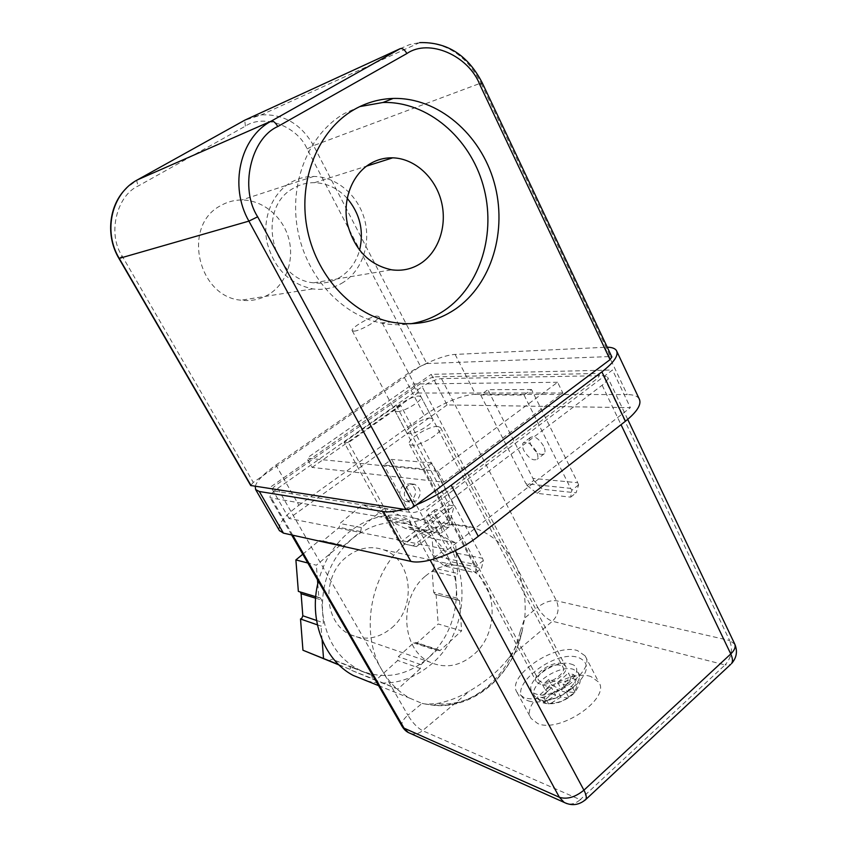 <?xml version="1.0" encoding="UTF-8"?>
<svg xmlns="http://www.w3.org/2000/svg" width="847" height="847" viewBox="0 0 847 847"><rect width="100%" height="100%" fill="white"/><g stroke="black" fill="none" stroke-linecap="round" stroke-linejoin="round"><path stroke-width="0.64" stroke-dasharray="4.24 3.18" d="M430.445 418.079C423.225 417.455 403.765 429.545 406.729 432.859L408.752 433.675C415.803 434.49 435.707 422.155 432.616 418.905L430.445 418.079M354.099 331.145L352.267 330.753C349.843 328.509 369.991 316.492 376.841 316.069L378.821 316.45C381.383 318.62 360.758 330.902 354.099 331.145M403.543 484.897C398.069 491.408 398.598 496.903 405.131 501.382L411.843 500.228C417.317 493.632 416.724 488.126 410.096 483.722L403.543 484.897M408.127 485.458C402.632 492.012 403.161 497.538 409.726 502.038L416.459 500.873C421.954 494.235 421.361 488.698 414.702 484.272L408.127 485.458M439.974 525.288C434.807 517.305 430.509 514.118 427.079 515.707C426.136 517.221 426.602 519.772 428.466 523.361C433.59 531.281 437.878 534.457 441.329 532.89C442.272 531.397 441.816 528.867 439.974 525.288M447.735 519.338C442.589 511.387 438.291 508.221 434.818 509.841C433.855 511.376 434.299 513.928 436.152 517.506C441.255 525.405 445.554 528.56 449.048 526.961C450.001 525.458 449.566 522.917 447.735 519.338M269.187 294.184C260.632 299.457 251.263 301.458 241.088 300.198C197.753 296.948 181.766 225.535 220.601 205.673C227.155 201.904 234.196 200.008 241.723 199.977C262.612 199.966 282.443 216.324 288.541 237.848C294.735 259.341 286.593 283.29 269.187 294.184M343.374 282.295C334.067 288.16 323.861 290.362 312.776 288.891C289.462 283.989 274.248 268.615 267.123 242.761C261.988 218.833 271.993 193.497 290.606 182.603C297.773 178.442 305.46 176.377 313.665 176.43C336.439 176.642 357.942 195.181 364.517 219.32C371.187 243.449 362.325 270.172 343.374 282.295M359.774 106.595L344.485 113.445C309.113 133.551 288.975 182.285 297.583 229.389C306.063 276.535 341.542 315.063 380.917 322.972C390.965 325.004 400.896 325.269 410.689 323.755M536.384 451.504C531.493 443.786 527.099 440.927 523.192 442.917C522.017 444.58 522.271 447.174 523.965 450.689C528.824 458.365 533.208 461.213 537.146 459.233C538.311 457.592 538.067 455.019 536.384 451.504M543.552 446.02C538.681 438.323 534.277 435.485 530.338 437.497C529.142 439.17 529.386 441.763 531.069 445.278C535.907 452.933 540.301 455.76 544.272 453.759C545.457 452.107 545.214 449.524 543.552 446.02M347.164 198.293C337.953 188.362 327.048 183.153 314.47 182.677C307.027 182.571 300.06 184.424 293.57 188.203C255.678 207.875 271.442 279.679 313.665 282.813C323.395 284.031 332.352 282.072 340.547 276.948C349.906 270.765 356.248 261.871 359.573 250.278M396.28 405.565L449.302 505.151L399.498 543.001L344.083 442.314L396.28 405.565L400.843 405.639L454.066 505.828L404.061 543.912L348.413 442.621L400.843 405.639M344.083 442.314L348.413 442.621M431.843 463.002L391.632 459.402L383.829 465.045L423.754 468.963L431.843 463.002L482.441 558.268L440.599 549.957L391.632 459.402M426.772 363.554L610.391 356.534L480.969 83.038L313.581 145.62L426.772 363.554L420.419 366.264L307.112 148.892C297.456 126.341 263.957 113.477 245.397 126.139L138.516 185.821C116.335 195.562 107.251 234.481 122.264 256.196L253.285 482.409L420.419 366.264M611.873 356.968L610.391 356.534M250.691 485.49L253.285 482.409M531.482 389.525L487.883 389.705L480.673 394.924L524.039 395.02L531.482 389.525L577.77 482.726L532.89 478.386L487.883 389.705M423.754 468.963L474.712 564.388L433.135 555.738L383.829 465.045M524.039 395.02L570.645 488.37L525.976 483.743L480.673 394.924M404.061 543.912L412.944 545.881L446.814 519.973L449.302 505.151L454.066 505.828L450.445 520.556L416.47 546.59L404.061 543.912M440.599 549.957L441.488 552.053L434.373 557.57L433.135 555.738M441.488 552.053L450.043 561.497L481.52 568.136L483.351 560.47L482.441 558.268M483.351 560.47L475.993 566.315L474.712 564.388M434.373 557.57L444.336 565.965L475.665 572.794L475.993 566.315M532.89 478.386L533.705 480.44L527.12 485.553L525.976 483.743M533.705 480.44L542.345 489.206L576.076 492.848L578.607 484.876L577.77 482.726M578.607 484.876L571.82 490.265L570.645 488.37M527.12 485.553L537.062 493.346L570.677 497.147L571.82 490.265M412.944 545.881L416.47 546.59M446.814 519.973L450.445 520.556M444.336 565.965L450.043 561.497M475.665 572.794L481.52 568.136M537.062 493.346L542.345 489.206M570.677 497.147L576.076 492.848M539.073 699.474C553.239 705.487 586.124 683.01 578.363 672.783L573.567 669.395C558.978 664.09 527.3 685.89 534.775 696.276L539.073 699.474M548.623 703.899L545.976 698.944L540.778 697.176L543.425 702.11L548.623 703.899L551.259 703.116C556.447 703.254 561.889 701.517 567.564 697.939L574.986 692.052L572.36 687.065L566.188 692.497L568.824 697.483M576.278 679.643L570.973 678.002L568.401 673.1L573.694 674.71L576.278 679.643L574.774 682.47C577.358 684.842 577.008 688.188 573.715 692.518L574.986 692.052M551.259 703.116L560.883 697.06L567.564 697.939M566.188 692.497L556.839 689.447L560.883 697.06M573.694 674.71L562.98 684.08L572.36 687.065M562.98 684.08L566.992 691.692L574.774 682.47M573.715 692.518L566.992 691.692M548.644 679.516L551.228 684.376L545.161 689.659L542.567 684.778L548.644 679.516L557.728 682.407L568.401 673.1M557.728 682.407L561.73 689.977L553.504 685.964C559.02 682.491 564.346 680.766 569.491 680.819L561.73 689.977M569.491 680.819L570.973 678.002M551.228 684.376L553.504 685.964M542.567 684.778L551.609 687.732L555.643 695.313L546.05 701.327C543.636 698.849 544.102 695.493 547.427 691.258L555.643 695.313M547.427 691.258L545.161 689.659M543.425 702.11L546.05 701.327M551.609 687.732L540.778 697.176M545.976 698.944L556.839 689.447M396.968 411.568L394.977 410.837C392.129 407.746 411.727 395.676 418.884 396.078L421.012 396.809C423.987 399.826 403.945 412.15 396.968 411.568M560.407 665.371C552.382 662.428 534.563 674.625 538.703 680.279L541.138 682.036C549.025 685.191 567.215 672.793 562.99 667.192L560.407 665.371M570.762 664.016C591.174 668.759 554.34 701.189 536.172 694.064C517.125 688.315 552.805 657.738 570.762 664.016M528.348 700.861C539.37 704.916 561.836 697.822 575.346 685.805C589.014 671.946 589.999 662.502 578.31 657.463C552.445 648.654 501.265 692.243 528.348 700.861M408.498 526.94L431.419 530.995L430.625 532.128L428.487 532.594L419.614 528.274C396.83 518.078 374.427 521.498 352.394 538.523L360.706 531.556L361.33 527.565L384.623 508.073L362.643 504.632L387.248 516.606L388.381 520.143L405.618 528.486L407.714 528.041L408.498 526.94L432.15 538.448L434.246 568.242L457.666 573.472L455.548 542.8L432.15 538.448M317.381 624.864L321.045 626.134L322.305 625.51L323.406 622.81L322.538 611.439C325.862 640.66 339.128 660.618 362.336 671.311L371.568 675.154L372.564 678.659L350.933 670.093L349.949 666.684L332.003 659.231L328.71 660.893M425.469 576.045C438.375 565.415 451.822 562.546 465.829 567.426C496.554 577.76 501.572 630.507 474.384 653.99C460.27 666.25 445.395 668.961 429.778 662.11C401.245 649.607 398.524 597.866 425.469 576.045M391.78 627.807C417.095 606.939 412.288 559.327 383.627 549.83C370.584 545.352 358.09 547.84 346.137 557.305C321.193 576.701 323.808 623.096 350.298 634.647C364.813 640.978 378.641 638.691 391.78 627.807M434.246 568.242L432.161 571.249L433.643 592.18L435.019 594.266L459.519 600.385L458.428 600.279L457.031 598.13L456.279 587.352C453.653 559.782 441.425 540.09 419.614 528.274L410.901 524.018L409.747 520.376L384.623 508.073M459.519 600.385L461.626 630.856L438.174 623.974L416.83 643.222L415.962 642.449L413.622 642.894L398.323 656.669L397.73 660.448L375.676 680.342L350.933 670.093M338.662 664.62L349.864 669.257L353.231 667.521L362.336 671.311C386.063 679.887 408.212 675.292 428.794 657.516L420.959 664.662L420.356 668.548L397.73 660.448M420.356 668.548L397.836 689.119L375.676 680.342M397.836 689.119L372.564 678.659M322.104 639.93L321.045 626.134M349.864 669.257L339.033 664.98M317.784 583.795L318.853 597.664L320.23 597.844L321.659 600.057L322.538 611.439C321.299 581.794 331.251 557.485 352.394 538.523L344.03 545.532L341.595 545.976L340.462 545.034L316.344 565.214L307.821 563.011M317.466 579.719L316.344 565.214M300.314 591.989L298.356 591.386M318.853 597.664L315.73 596.712M302.76 554.234L319.457 540.407L340.462 545.034M319.457 540.407L320.568 541.318L322.94 540.894L339.245 527.374L339.859 523.499L362.643 504.632M361.33 527.565L339.859 523.499M387.248 516.606L409.747 520.376M431.419 530.995L455.548 542.8M413.622 642.894L436.576 650.411L428.794 657.516C448.296 638.532 457.454 615.144 456.279 587.352L455.538 576.574L457.666 573.472M436.089 594.382L438.174 623.974M416.83 643.222L439.847 650.75L461.626 630.856M436.576 650.411L438.968 649.956L439.847 650.75M367.058 681.009C389.165 686.239 409.779 681.284 428.878 666.144C479.01 628.04 470.572 534.626 414.543 518.237C393.294 511.577 372.542 515.347 352.278 529.544C335.581 542.239 324.285 559.486 318.377 581.307M277.71 488.38L407.873 715.217L422.06 703.412L409.937 698.256C398.535 691.904 389.26 682.597 382.103 670.316C358.249 631.131 371.801 567.585 409.217 540.619C430.636 525.182 452.51 521.011 474.839 528.115C492.128 534.309 505.415 546.114 514.722 563.52C523.139 580.004 526.474 598.162 524.738 618.014L520.047 631.915L521.847 632.465L524.738 618.014L537.633 607.288L422.166 386.73L277.71 488.38C271.898 492.615 269.388 495.739 270.172 497.761L409.323 521.932C416.417 522.281 424.855 519.052 434.638 512.244L602.143 385.226C606.706 381.658 608.506 378.916 607.543 377.01L603.244 375.634L441.467 378.609C435.93 379.181 429.503 381.891 422.166 386.73M590.973 676.594C568.009 668.251 519.476 701.898 531.175 718.51L537.697 723.539C559.655 733.597 611.1 698.352 598.713 682.11L590.973 676.594M523.51 697.272L517.094 692.486C505.723 676.509 554.711 642.884 577.485 650.602L585.108 655.832C597.199 671.427 545.246 706.694 523.51 697.272M422.06 703.412L425.84 704.143L436.681 703.624C448.307 701.432 459.296 697.219 469.662 690.972C486.453 681.115 499.391 670.21 508.486 658.246C514.065 651.11 518.48 642.513 521.731 632.455C512.509 674.784 474.309 708.05 436.681 703.624L433.738 705.318L422.06 703.412M562.313 663.72C552.678 660.215 531.334 674.826 536.289 681.613L539.19 683.72C548.634 687.542 570.518 672.634 565.436 665.911L562.313 663.72M437.804 426.454C429.069 425.607 405.851 440.091 409.45 444.199L411.886 445.226C420.366 446.348 444.22 431.504 440.451 427.491L437.804 426.454M435.369 376.841L596.404 373.495C600.629 373.771 600.354 375.888 595.6 379.837L428.116 506.083C421.615 510.593 416.004 512.753 411.293 512.573L273.263 490.879C271.061 490.074 272.427 487.84 277.34 484.166L422.473 382.283C427.386 379.043 431.684 377.233 435.369 376.841M447.089 404.94L289.039 518.47L447.745 549.661L426.581 510.381L612.508 369.991L630.369 407.651L447.089 404.94L431.208 374.363L612.508 369.991M447.745 549.661L630.369 407.651M289.039 518.47L270.839 486.824L431.208 374.363M255.233 486.358C256.969 480.662 263.862 473.568 275.931 465.056L298.885 505.267C284.168 516.141 277.657 524.547 279.351 530.476M298.885 505.267L424.358 415.443L403.744 376.312C419.72 365.089 443.669 354.819 455.135 354.427L607.235 347.185M455.135 354.427L475.538 394.353C463.902 394.162 440.038 404.061 424.358 415.443M475.538 394.353L627.214 394.575L604.79 347.217M639.157 398.778C637.325 396.004 633.344 394.607 627.214 394.575M275.931 465.056L403.744 376.312M416.449 504.78L403.543 509.248M443.733 482.208L437.878 471.165L557.591 382.272L562.842 393.019L443.733 482.208L312.109 467.417L306.921 458.174L437.878 471.165M557.591 382.272L412.87 384.009L306.921 458.174M312.109 467.417L417.613 393.04L412.87 384.009M417.613 393.04L562.842 393.019M118.961 258.473L122.264 256.196M137.32 179.924L137.172 180.062C136.589 181.131 137.034 183.058 138.516 185.821M307.112 148.892L313.581 145.62C301.246 124.075 283.819 113.826 261.3 114.896L250.903 117.352M400.239 48.639L409.673 44.573L419.689 42.615C446.263 42.106 466.686 55.584 480.969 83.038L482.208 82.794M245.397 126.139L244.741 120.2M428.254 532.498L405.395 528.39M420.959 664.662L398.323 656.669M371.378 675.07L349.769 666.6M353.231 667.521L332.003 659.231M316.556 620.47L323.406 622.81M315.613 598.194L321.659 600.057M322.94 540.894L344.03 545.532M360.706 531.556L339.245 527.374M388.381 520.143L410.901 524.018M432.161 571.249L455.538 576.574M457.031 598.13L433.643 592.18M520.047 631.915C514.627 654.159 503.743 672.423 487.385 686.695C470.699 700.564 452.404 706.705 432.489 705.106M402.156 726.472C400.949 723.359 402.854 719.611 407.873 715.217C412.51 722.724 417.412 727.88 422.558 730.675L469.662 690.972M410.551 733.523C414.723 734.709 418.725 733.767 422.558 730.675L580.195 799.674C575.939 803.475 571.481 804.777 566.823 803.581M508.486 658.246L552.403 621.232C546.791 619.189 541.868 614.541 537.633 607.288C544.325 602.259 550.603 600.089 556.468 600.777L729.648 640.512L603.244 375.634M441.467 378.609L556.468 600.777C559.581 608.485 558.226 615.293 552.403 621.232L725.053 664.937L580.195 799.674L585.086 800.15M409.323 521.932L430.138 560.111M455.284 550.688L434.638 512.244M602.143 385.226L621.031 424.686M734.825 644.228L729.648 640.512C733.026 649.596 731.49 657.748 725.053 664.937L730.612 664.472M292.744 535.198L271.591 498.534M352.267 330.753L406.729 432.859M409.726 502.038L405.131 501.382M434.818 509.841L427.079 515.707M312.776 288.891L241.088 300.198M380.917 322.972L390.996 321.998M530.338 437.497L523.192 442.917M313.665 282.813L391.642 269.812M378.821 316.45L432.616 418.905M419.689 42.615L261.3 114.896L244.561 120.348L137.172 180.062L126.542 188.055M414.702 484.272L410.096 483.722M449.048 526.961L441.329 532.89M313.665 176.43L241.723 199.977M544.272 453.759L537.146 459.233M314.47 182.677L366.582 166.128M578.363 672.783L580.121 680.332C580.83 682.555 576.119 692.264 571.577 695.376C561.889 702.989 552.106 705.413 542.228 702.65L534.775 696.276M394.977 410.837L538.703 680.279M421.012 396.809L562.99 667.192M428.487 532.594L405.618 528.486M383.627 549.83L465.829 567.426M350.298 634.647L429.778 662.11M371.568 675.154L349.949 666.684M320.23 597.844L299.711 591.566M341.595 545.976L320.568 541.318M458.428 600.279L435.019 594.266M438.968 649.956L415.962 642.449M414.543 518.237L474.839 528.115M517.094 692.486L531.175 718.51M585.108 655.832L598.713 682.11M522.43 630.062L521.847 632.465C512.446 675.419 473.547 709.532 433.738 705.318L425.84 704.143M627.722 419.392L607.543 377.01M378.598 685.647L409.937 698.256M291.633 534.955L270.172 497.761M409.45 444.199L536.289 681.613M440.451 427.491L565.436 665.911M616.902 351.537L616.415 350.499"/><path stroke-width="1.27" d="M354.258 109.507C318.525 129.835 298.155 179.246 306.847 227.038C315.402 274.873 351.251 313.962 390.996 321.998C414.469 326.434 435.877 322.167 455.231 309.219C491.684 284.317 507.819 230.553 494.172 182.412C480.725 134.271 438.153 97.193 393.156 98.443C379.445 98.877 366.476 102.561 354.258 109.507M410.689 323.755C422.939 321.796 434.236 317.329 444.559 310.33C480.683 285.746 496.681 232.66 483.129 185.175C469.778 137.68 427.566 101.174 383.003 102.476L359.774 106.595M420.715 263.417C411.864 269.102 402.177 271.231 391.642 269.812C369.091 264.952 354.332 249.59 347.376 223.735C342.368 199.818 352.056 174.524 370.075 163.789C377.116 159.617 384.676 157.627 392.733 157.828C414.596 158.431 435.093 177.108 441.276 201.131C447.544 225.133 438.926 251.538 420.715 263.417M405.882 509.608L250.691 485.49L118.961 258.473L248.902 221.12L405.882 509.608C408.265 509.693 411.113 508.592 414.427 506.305L257.668 216.8C239.373 188.521 250.691 138.41 277.784 126.531L406.856 53.552C429.08 38.104 468.592 55.733 479.783 84.562L610.073 359.626L611.873 356.968L482.208 82.794M610.073 359.626L414.427 506.305M359.573 250.278C364.115 230.977 359.975 213.656 347.164 198.293M338.662 664.62L302.951 650.231L300.516 618.988L317.381 624.864M300.516 618.988L301.744 618.395L302.824 615.78L301.098 593.715L300.314 591.989M323.522 658.352L322.104 639.93M339.033 664.98L302.951 650.231M317.784 583.795L317.466 579.719M315.73 596.712L298.356 591.386L295.889 559.92L302.76 554.234M307.821 563.011L295.889 559.92M318.377 581.307C308.287 618.903 323.946 660.152 353.178 675.419L367.058 681.009M403.543 509.248C395.126 511.577 388.424 512.35 383.458 511.577L410.837 561.36L283.427 533.134L259.32 491.493L255.635 489.566L255.233 486.358M279.351 530.476L283.427 533.134M607.235 347.185C611.936 347.291 614.996 348.392 616.415 350.499C618.913 355.274 614.064 362.4 601.899 371.865L625.446 421.234C637.336 411.589 641.91 404.104 639.157 398.778L616.902 351.537M625.446 421.234L478.259 536.331L451.218 485.225C440.715 493.039 429.122 499.561 416.449 504.78M410.837 561.36C424.495 564.981 457.56 552.879 478.259 536.331M383.458 511.577L259.32 491.493M601.899 371.865L451.218 485.225M251.136 485.723L119.268 258.451C102.762 231.379 111.677 193.285 137.426 179.86L137.32 179.924M277.784 126.531C275.455 122.54 273.274 120.729 271.241 121.121L137.426 179.86L244.868 120.126L400.239 48.639L271.241 121.121C239.966 137.51 228.912 186.202 248.902 221.12L257.668 216.8M250.903 117.352L244.741 120.2M419.689 42.615C447.1 41.831 467.925 55.214 482.187 82.752L479.783 84.562M400.239 48.639C402.516 48.067 404.728 49.708 406.856 53.552M302.824 615.78L316.556 620.47M301.098 593.715L315.613 598.194M402.156 726.472L408.296 732.517L410.551 733.523M430.138 560.111L559.391 797.292C567.056 799.61 575.229 797.239 583.922 790.177L455.284 550.688M621.031 424.686L730.77 653.958L583.922 790.177C586.251 794.634 586.865 797.747 585.764 799.515L730.612 664.472M734.825 644.228C737.769 651.279 736.657 657.759 731.48 663.667C733.004 661.539 732.771 658.299 730.77 653.958C734.762 650.073 736.022 646.632 734.54 643.635L627.722 419.392M566.823 803.581L564.155 802.405L559.391 797.292L404.051 728.155L292.744 535.198M585.086 800.15L585.764 799.515C579.02 805.158 571.82 806.111 564.155 802.405L408.296 732.517C406.041 731.342 404.04 729.394 402.272 726.673L291.633 534.955M126.542 188.055C108.723 205.027 105.43 235.911 118.961 258.473M383.003 102.476L393.156 98.443M366.582 166.128L392.733 157.828M353.178 675.419L378.598 685.647M279.563 530.847L255.635 489.566"/></g></svg>
